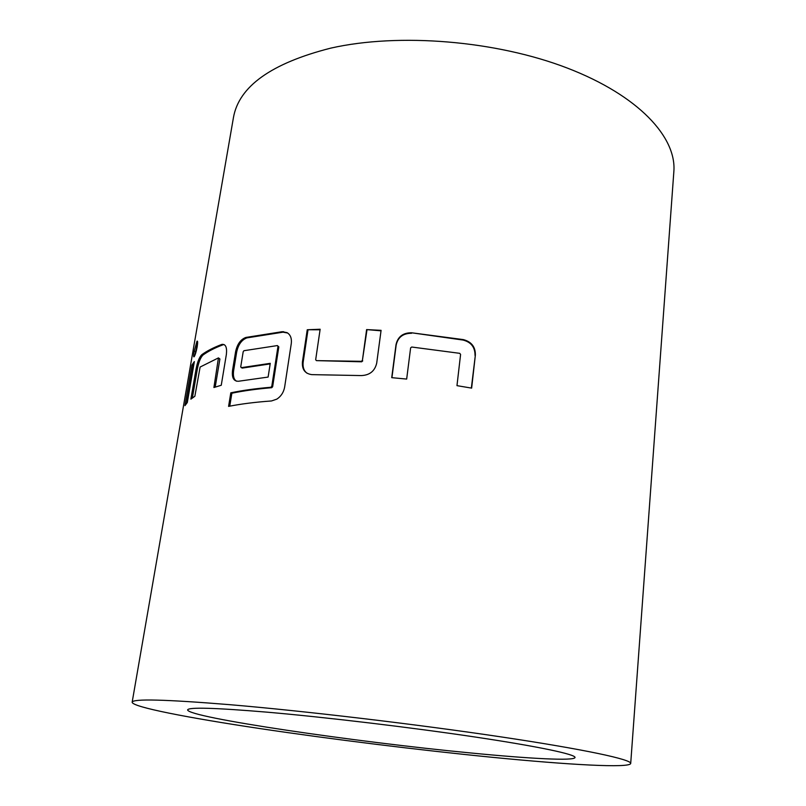 <?xml version="1.0" encoding="UTF-8"?>
<svg xmlns="http://www.w3.org/2000/svg" width="806" height="806" viewBox="0 0 806 806"><rect width="100%" height="100%" fill="white"/><g stroke="black" fill="none" stroke-linecap="round" stroke-linejoin="round"><path stroke-width="1.21" d="M197.631 342.56L194.901 355.285M197.188 346.792C197.823 342.54 197.762 340.676 196.996 341.19L194.186 351.215C193.47 355.456 193.44 357.3 194.115 356.776C195.153 355.204 196.18 351.869 197.188 346.792M287.651 333.019L283.067 332.173L246.908 337.885C241.649 339.86 238.223 344.636 236.652 352.212L233.599 370.831C232.924 376.211 233.901 379.656 236.531 381.198M241.196 367.677L270.262 363.335L268.116 377.067L238.465 381.258C233.669 381.329 231.695 377.722 232.531 370.428L235.584 351.799C237.206 344.162 240.641 339.376 245.89 337.442L282.241 331.689L287.067 332.646C290.432 334.712 291.853 338.298 291.298 343.427L284.619 387.223C283.611 392.411 281.012 396.381 276.851 399.121L271.521 400.955C255.21 402.134 240.893 403.937 228.582 406.385L230.798 392.824C242.384 390.406 255.744 388.542 270.887 387.253L271.793 386.265L277.979 346.409L277.365 345.573L243.946 350.711L243.19 351.728L240.722 366.911L242.223 368.1L270.171 363.899M277.365 345.573L278.816 346.872L272.65 386.709L271.743 387.696C256.681 388.976 243.392 390.819 231.866 393.217L229.76 406.153M470.825 752.975C356.383 742.074 188.12 717.501 187.617 709.915C188.322 707.033 214.89 707.789 267.3 712.182C325.846 717.269 411.02 727.435 475.117 737.016C539.355 746.618 575.605 754.426 575.031 757.479C574.648 761.126 529.411 758.708 470.825 752.975M312.607 374.649L361.3 375.576C369.702 375.233 374.83 371.082 376.704 363.123L381.087 330.339L366.609 329.594L362.398 360.433L361.31 361.32L316.415 360.625L315.68 359.718L320.143 329.241L307.247 329.755L302.431 361.944C301.887 369.41 304.98 373.641 311.721 374.619L312.607 374.649M406.667 379.072L410.627 347.86L411.735 347.023L459.722 353.33L460.589 354.428L456.972 385.651L471.641 388.119L475.369 355.053C475.49 346.882 471.46 341.734 463.299 339.598L411.534 332.777C403 332.747 397.832 336.696 396.018 344.615L391.726 377.661L406.667 379.072M229.881 704.686C304.678 711.013 417.176 724.342 501.261 736.926C585.579 749.52 631.521 759.554 630.705 763.443C629.939 768.34 568.23 764.803 492.516 757.328C418.777 750.043 332.001 739.314 259.774 728.543C188.322 717.854 132.506 707.074 132.154 702.238C132.567 698.601 165.139 699.417 229.881 704.686M132.154 702.238L233.438 117.616C238.868 86.423 271.32 63.251 330.792 48.118C399.03 32.663 496.174 40.612 567.434 68.117C638.866 95.632 676.748 137.403 673.846 171.698L630.705 763.443M194.861 396.25L200.12 367.042L218.446 357.894L213.912 387.515L221.257 385.258L226.375 354.378C227.121 347.406 225.68 344.071 222.053 344.374L221.549 344.525C213.389 347.628 206.769 351.043 201.712 354.771C199.233 357.3 197.319 362.216 195.979 369.531L190.881 399.141L194.861 396.25M187.294 402.547L194.367 361.582L191.959 365.037L184.937 405.65L187.294 402.547M193.934 364.111L193.198 365.289L191.959 365.037M193.198 365.289L186.629 403.332M218.758 358.599L219.897 358.972L218.446 357.894M219.897 358.972L215.202 387.092M224.35 344.706L221.549 344.525M222.688 344.918C214.557 348.001 207.968 351.396 202.921 355.093L201.712 354.771M202.921 355.093C200.432 357.663 198.518 362.569 197.198 369.823L195.979 369.531M197.198 369.823L192.372 397.983M271.793 386.265L272.65 386.709M277.979 346.409L278.816 346.872M232.531 370.428L233.599 370.831M235.584 351.799L236.652 352.212M245.89 337.442L246.908 337.885M282.241 331.689L283.067 332.173M230.798 392.824L231.866 393.217M270.887 387.253L271.743 387.696M381.016 330.823L366.609 329.594M366.942 330.107L362.398 360.433M362.73 360.907L361.652 361.803L361.31 361.32M361.652 361.803L316.415 360.625M320.073 329.765L307.247 329.755M307.932 330.259L303.127 362.418L302.431 361.944M303.127 362.418C302.663 367.284 303.953 370.881 307.005 373.208M471.349 388.069L475.369 355.053M475.026 355.476C475.097 347.265 471.107 342.117 463.037 340.051L463.299 339.598M463.037 340.051L411.534 332.777M411.584 333.271C403.06 333.291 397.912 337.23 396.159 345.099L396.018 344.615M396.159 345.099L391.928 377.671M194.186 351.215L195.415 351.466M197.5 341.301L196.996 341.19M223.181 344.767L222.053 344.374M283.4 331.659L284.206 332.143"/></g></svg>
